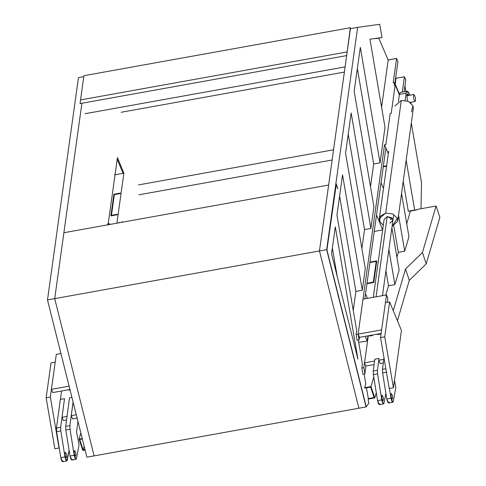 <?xml version="1.0" encoding="UTF-8"?>
<svg xmlns="http://www.w3.org/2000/svg" width="486" height="486" viewBox="0 0 486 486"><rect width="100%" height="100%" fill="white"/><g stroke="black" fill="none" stroke-linecap="round" stroke-linejoin="round"><path stroke-width="0.73" d="M350.424 28.662L319.46 250.952L358.881 408.21L359.719 408.058L358.881 408.21L319.46 250.952L326.677 249.652L366.098 406.91L368.941 403.052L368.151 399.905L368.4 399.061L368.151 399.905L368.941 403.052L366.098 406.91L359.719 408.058L366.098 406.91L326.677 249.652L319.46 250.952L350.424 28.662L357.641 27.362L326.677 249.652L357.641 27.362L350.424 28.662M387.251 302.316L387.828 298.185L386.479 294.935L362.993 299.163L358.121 334.125L356.104 334.49L356.669 330.444L336.95 215.061L342.551 174.845L362.277 290.251L365.296 268.606L345.57 153.187L351.171 112.971L370.903 228.414L351.171 112.971L345.57 153.187L365.296 268.606L362.277 290.251L355.904 291.4L339.599 196.028L355.904 291.4L353.249 310.42L355.904 291.4L362.277 290.251L342.551 174.845L336.95 215.061L356.669 330.444L356.104 334.49L358.121 334.125L359.105 339.908L358.121 334.125L359.464 337.369L359.105 339.908L357.095 340.273L356.104 334.49L357.095 340.273L359.105 339.908L359.464 337.369L358.121 334.125L381.607 329.897L380.532 337.6L389.243 388.545L393.435 387.792L401.436 330.456L389.608 301.891L401.436 330.456L393.435 387.792L389.243 388.545L380.532 337.6L384.73 336.847L393.435 387.792L384.73 336.847L380.532 337.6L381.607 329.897L358.121 334.125L384.548 144.694L385.89 144.451L390.203 113.517L391.212 113.335L395.179 84.886L394.17 85.068L394.517 82.577L393.174 82.82L396.582 58.423L388.18 60.021L378.77 38.127L388.18 60.021L381.589 107.26L388.193 59.93L396.582 58.423L393.174 82.82L394.517 82.577L399.449 94.108L394.517 82.577L394.17 85.068L395.179 84.886L391.212 113.335L390.203 113.517L385.89 144.451L384.548 144.694L385.89 147.938L365.915 291.12L385.89 147.938L388.296 153.752L384.548 144.694L362.993 299.176L386.479 294.935L381.607 329.897L386.479 294.935L387.828 298.185L387.251 302.316M364.84 298.829L365.915 291.12L364.84 298.829L365.545 293.757L367.452 298.361L365.545 293.757L364.84 298.829M383.563 403.902L384.043 403.07C383.357 404.559 382.591 403.489 381.753 399.875L377.561 400.628L381.753 399.875L377.573 373.831L373.376 374.585L377.573 373.831L377.422 370.259L373.23 371.018L377.422 370.259L379.025 358.425L377.422 370.259L377.573 373.831L381.753 399.875L383.563 403.902L379.372 404.656L377.561 400.628L373.376 374.585L373.23 371.018L374.828 359.184L379.025 358.425L378.782 360.26L380.125 363.504L383.326 362.927L380.125 363.504L378.782 360.26L379.025 358.425L374.828 359.184L373.23 371.018L373.376 374.585L377.561 400.628C378.4 404.249 379.159 405.312 379.852 403.83M383.071 400.792C381.765 398.97 381.443 397.092 382.111 395.167C383.424 396.983 383.74 398.86 383.071 400.792C383.74 398.86 383.424 396.983 382.111 395.167C381.443 397.092 381.765 398.97 383.071 400.792L383.096 400.786M384.043 403.07L385.872 393.247L384.043 403.07M368.297 335.777L364.524 362.829L374.591 361.013L364.524 362.829L368.297 335.777L363.85 367.653L364.524 362.829L365.867 366.067L365.193 370.897L365.867 366.067L364.524 362.829L368.297 335.777M378.782 360.26L383.818 359.354L378.782 360.26M374.099 364.585L365.867 366.067L374.099 364.585M405.78 79.947L404.133 91.751L405.78 79.947L404.419 76.77L405.78 79.947M348.219 134.154L364.53 229.562L370.903 228.414L373.922 206.775L354.185 91.313L360.314 47.349L380.052 162.834L385.009 127.283L369.961 39.214L382.039 37.537L379.694 24.3L357.641 27.362L379.694 24.3L382.039 37.537L369.961 39.214L385.009 127.283L380.052 162.834L373.679 163.982L357.362 68.532L373.679 163.982L370.502 186.752L373.679 163.982L380.052 162.834L360.314 47.349L354.185 91.313L373.922 206.775L370.903 228.414L364.53 229.562L348.219 134.154M395.209 84.187L396.029 78.282L395.701 77.523L396.029 78.282L404.419 76.77L402.287 92.085L404.419 76.77L396.029 78.282L395.209 84.187M361.876 248.583L364.53 229.562L361.876 248.583M375.666 38.686L382.039 37.537L375.666 38.686M385.787 295.057L388.514 285.78L385.933 270.696L388.514 285.78L385.787 295.057M398.326 252.356L393.8 225.893L398.326 252.356L396.91 257.173L398.326 252.356L404.704 251.207L398.326 252.356M408.283 211.185L408.204 210.736L408.283 211.185L416.83 209.922L408.283 211.185L414.661 210.037L406.15 160.234L414.661 210.037L416.83 209.922L410.445 211.07L406.727 223.742L410.445 211.07L408.283 211.185M362.404 363.965L361.839 368.017L363.85 367.653L364.937 374.013L365.193 370.897L364.937 374.013L362.927 374.372L361.839 368.017L362.404 363.965L358.316 340.048L362.404 363.965M370.411 262.015L376.784 260.867L373.764 282.506L367.392 283.654L373.764 282.506L367.392 283.648L367.452 283.186L373.327 282.129L376.219 261.413L370.344 262.476L370.411 262.015L376.784 260.861L373.764 282.506L376.784 260.867L370.411 262.015L376.784 260.861L373.764 282.5L367.392 283.648L367.452 283.186L373.327 282.129L376.219 261.413L370.344 262.47L376.219 261.419L370.344 262.47L370.411 262.009L370.344 262.476L370.411 262.009M386.564 166.255L383.697 166.771L383.764 166.303L386.631 165.787L383.764 166.303L383.697 166.771L386.564 166.255M391.886 227.758L399.134 270.173L394.887 284.638L388.514 285.78L394.887 284.638L399.134 270.173L391.886 227.758M371.006 386.54L373.783 377.1L371.006 386.54L374.779 397.913L368.4 399.061L368.254 398.611L374.123 397.554L370.654 387.081L364.779 388.138L364.634 387.688L371.006 386.54L374.779 397.913L376.292 392.743L374.779 397.913L368.4 399.061L368.254 398.611L374.123 397.554L370.654 387.081L364.779 388.138L364.634 387.688L371.006 386.54M393.265 310.73L405.518 268.989L422.437 252.507L436.088 206.009L416.97 209.454L416.83 209.922L416.97 209.454L436.088 206.009L439.854 217.382L426.204 263.88L409.285 280.361L397.427 320.772L409.285 280.361L405.518 268.989L393.265 310.73M408.951 236.743L404.704 251.207L408.951 236.743L401.545 193.452L408.951 236.743M365.788 383.764L364.634 387.688L365.788 383.764L364.142 374.153L365.788 383.764M368.297 398.453L366.48 387.834L368.297 398.453M398.538 215.164L404.704 251.207L398.538 215.164M426.204 263.88L409.285 280.361L405.518 268.989L422.437 252.507L426.204 263.88L439.854 217.382L436.088 206.009L422.437 252.507L426.204 263.88M335.31 226.816L357.921 359.099L331.543 253.862L335.31 226.816L331.543 253.862L357.921 359.099L335.31 226.816M332.363 248L337.26 276.668L332.363 248M421.526 182.803L420.985 208.731L421.526 182.803L411.308 123.025L421.526 182.803M403.21 181.472L408.21 210.736L403.21 181.472M404.953 85.864L405.907 91.429L404.953 85.864M381.109 333.469L359.464 337.369L381.109 333.469M397.913 61.637L394.881 83.428L397.913 61.637L396.582 58.423L397.913 61.637M381.607 329.897L385.41 302.65L389.608 301.891L384.73 336.847L389.608 301.891L385.41 302.65L381.607 329.897M392.791 402.244L390.981 398.21L386.789 398.97L382.603 372.926L386.801 372.167L382.603 372.926L382.458 369.354L384.055 357.52L382.458 369.354L382.603 372.926L386.789 398.97L390.981 398.21L389.329 387.919L390.981 398.21C391.819 401.831 392.585 402.894 393.271 401.412L395.829 387.658L394.48 380.319L395.829 387.658L393.271 401.412L392.791 402.244L388.6 402.997L386.789 398.97C387.628 402.584 388.387 403.653 389.079 402.165M391.339 393.502C390.671 395.434 390.993 397.305 392.299 399.128C392.967 397.202 392.652 395.325 391.339 393.502C392.652 395.325 392.967 397.202 392.299 399.128C390.993 397.305 390.671 395.434 391.339 393.502L391.315 393.508M382.458 369.354L385.86 368.74L382.458 369.354M399.346 94.788L395.179 84.886L399.346 94.788M361.839 368.017L362.927 374.372L364.937 374.013L363.85 367.653L361.839 368.017M382.725 295.61L382.591 294.82L382.725 295.61M388.873 249.464L394.887 284.638L388.873 249.464M66.795 460.947L62.597 461.7L60.786 457.672L59.134 447.381L59.049 448.007L54.851 448.76L59.049 448.007L50.337 397.062L46.146 397.815L50.337 397.062L56.285 354.391L60.932 353.559L56.285 354.391L51.413 389.359L52.755 392.597L69.941 389.505L52.755 392.597L51.413 389.359L69.103 386.17L51.413 389.359L50.337 397.062L59.049 448.007L56.607 431.629L56.455 428.057L60.331 399.413L64.529 398.654L60.653 427.303L60.799 430.869L56.607 431.629L56.455 428.057L60.653 427.303L60.799 430.869L64.984 456.913L60.786 457.672L56.607 431.629L60.799 430.869L64.984 456.913C65.817 460.534 66.582 461.597 67.268 460.114L69.097 450.291L66.795 460.947L64.984 456.913L60.786 457.672C61.625 461.287 62.39 462.356 63.077 460.868M108.196 223.846L117.436 157.604L123.881 173.156L116.901 223.177L123.881 173.156L114.653 174.82L123.881 173.156L117.436 157.604L108.196 223.846M60.422 399.395L61.594 391.005L60.422 399.395M66.303 457.83C64.99 456.008 64.668 454.137 65.337 452.205C66.649 454.027 66.971 455.904 66.303 457.83C66.971 455.904 66.649 454.027 65.337 452.205C64.668 454.137 64.99 456.008 66.303 457.83L66.327 457.83M63.356 420.542L62.014 417.298L64.529 398.654L60.331 399.413L56.455 428.057L60.653 427.303L64.529 398.654L62.014 417.298L67.044 416.393L62.014 417.298L63.356 420.542L66.552 419.965L63.356 420.542M72.584 418.883L77.104 418.069L72.584 418.883L71.242 415.639L76.266 414.734L71.242 415.639L73.119 402.177L71.242 415.639L72.584 418.883M47.488 299.929L86.909 457.186L47.488 299.929L78.453 77.639L47.488 299.929L54.705 298.629L94.12 455.886L93.282 456.038L94.12 455.886L54.705 298.629L47.488 299.929L86.909 457.186L93.282 456.038L86.909 457.186L47.488 299.929L326.677 249.652L336.075 183.714L337.898 188.835L336.215 184.753L326.932 249.877L366.244 406.709L326.677 249.652L47.488 299.929M117.205 159.232L123.037 173.308L117.205 159.232M120.279 193.106L113.9 194.254L110.881 215.893L117.26 214.745L117.326 214.283L111.452 215.341L114.344 194.625L120.212 193.568L120.279 193.106L113.9 194.254L110.881 215.893L117.26 214.745L117.326 214.283L111.452 215.341L114.344 194.625L120.212 193.568L120.279 193.106M79.066 439.113L80.852 433.032L79.066 439.113L82.839 450.479L85.123 450.072L82.839 450.479L79.066 439.113L82.231 438.542L79.066 439.113M79.722 439.472L82.347 438.998L79.722 439.472L83.191 449.945L84.218 446.452L83.191 449.945L79.722 439.472M85.007 449.617L83.191 449.945L85.007 449.617M81.915 103.263L54.705 298.629L81.915 103.263M78.453 77.639L83.768 76.679L78.453 77.639M76.023 459.282L74.212 455.254L70.014 456.008L65.835 429.964L70.027 429.211L65.835 429.964L70.014 456.008L74.212 455.254L70.027 429.211L69.881 425.639L65.683 426.398L65.835 429.964L65.683 426.398L69.559 397.748L71.904 397.329L69.559 397.748L65.683 426.398L69.881 425.639L73.076 402.007L69.881 425.639L70.027 429.211L74.212 455.254C75.044 458.869 75.81 459.938 76.502 458.45L79.06 444.696L76.539 432.011L77.96 421.496L76.539 432.011L79.06 444.696L76.502 458.45L76.023 459.282L71.825 460.035L70.014 456.008C70.853 459.628 71.618 460.692 72.305 459.209M74.565 450.546C73.896 452.472 74.218 454.349 75.53 456.172L75.555 456.166C76.199 454.24 75.877 452.363 74.565 450.546C75.877 452.363 76.199 454.24 75.53 456.172C74.218 454.349 73.896 452.472 74.565 450.546L74.54 450.546M46.146 397.815L51.024 362.86L55.216 362.106L51.024 362.86L46.146 397.815L54.851 448.76L46.146 397.815M350.722 28.607L350.339 27.72L346.633 55.902L350.339 27.72L350.722 28.607M83.902 75.701L350.339 27.72L83.902 75.701L80.555 99.922L83.902 75.701M80.075 103.591L80.555 99.922L346.992 51.941L80.555 99.922L80.075 103.591L346.512 55.617L80.075 103.591M85.099 113.712L345.103 66.892L85.099 113.712M344.38 72.08L121.142 112.278L344.38 72.08M333.554 149.791L138.528 184.911L333.554 149.791M138.929 194.795L332.132 160.003L138.929 194.795M415.08 101.465C415.907 99.071 415.512 96.744 413.884 94.491L406.794 95.766L413.884 94.491C413.057 96.878 413.452 99.205 415.08 101.465C413.452 99.205 413.057 96.878 413.884 94.491C415.512 96.744 415.907 99.071 415.08 101.465L410.172 102.346M366.098 406.91L326.677 249.652L336.075 183.714L337.898 188.835L336.215 184.753L326.932 249.877L366.098 406.91L86.909 457.186L366.098 406.91M328.639 185.051L63.885 232.727L328.639 185.051M358.704 342.326L367.191 341.057L358.704 342.326M367.92 335.844L367.191 341.057L365.235 336.33L367.191 341.057L367.92 335.844M374.305 231.421L382.695 229.908L374.305 231.421M376.529 215.025L382.695 229.908L376.529 215.025L381.048 182.615L376.529 215.025M383.484 188.489L381.048 182.615L383.484 188.489M107.278 225.048L107.935 224.216L107.278 225.048M109.611 223.912L108.955 224.745L109.611 223.912L109.958 224.429L109.259 223.651L107.582 223.955M121.743 222.309L122.284 221.671L122.861 222.108L121.743 222.309L122.284 221.671L122.861 222.108L121.743 222.309L122.284 221.671L122.861 222.108L121.743 222.309L122.284 221.671L122.861 222.108L121.743 222.309L122.284 221.671L122.861 222.108L121.743 222.309L122.284 221.671L122.861 222.108L121.743 222.309M119.137 222.236L118.754 222.843L119.137 222.236M70.063 389.985L68.192 389.815L69.65 389.553L68.192 389.815L69.012 390.173L68.192 389.815L69.65 389.553L68.192 389.815L69.012 390.173L68.192 389.815L69.65 389.553L68.192 389.815L69.012 390.173L68.192 389.815L69.65 389.553M408.999 95.365L407.554 93.652L406.861 95.037L407.45 100.948L406.861 95.037L408.999 95.365L407.554 93.652L406.861 95.037L407.45 100.948L406.861 95.037L408.999 95.365L407.554 93.652L406.861 95.037L407.45 100.948L406.861 95.037L408.999 95.365L407.554 93.652L406.861 95.037L407.45 100.948L406.861 95.037L408.999 95.365L407.554 93.652L406.861 95.037L407.45 100.948L406.861 95.037L408.999 95.365L407.554 93.652L406.861 95.037L407.45 100.948L406.861 95.037L408.999 95.365M405.057 100.809L406.108 93.221C406.703 90.426 407.748 90.615 409.255 93.798L409.777 95.226L409.255 93.798L407.116 91.216L406.108 93.221L399.395 94.43L402.05 93.95L399.395 94.43L400.403 92.419L399.395 94.43L398.429 101.404L399.395 94.43L398.429 101.404L399.395 94.43L402.05 93.95L399.395 94.43L400.403 92.419L399.395 94.43L398.429 101.404L399.395 94.43L398.429 101.404L399.395 94.43L402.05 93.95L399.395 94.43L400.403 92.419L399.395 94.43L398.429 101.404L399.395 94.43L398.429 101.404L399.395 94.43L406.108 93.221C406.703 90.426 407.748 90.615 409.255 93.798L409.777 95.226L409.255 93.798L407.116 91.216L406.108 93.221L399.395 94.43L406.108 93.221C406.703 90.426 407.748 90.615 409.255 93.798L409.777 95.226L409.255 93.798L407.116 91.216L406.108 93.221L399.395 94.43L406.108 93.221C406.703 90.426 407.748 90.615 409.255 93.798L409.777 95.226L409.255 93.798L407.116 91.216L406.108 93.221L399.395 94.43L406.108 93.221C406.703 90.426 407.748 90.615 409.255 93.798L409.777 95.226L409.255 93.798L407.116 91.216L406.108 93.221L399.395 94.43L406.108 93.221C406.703 90.426 407.748 90.615 409.255 93.798L409.777 95.226L409.255 93.798L407.116 91.216L406.108 93.221L399.395 94.43L406.108 93.221L405.057 100.809M411.028 102.194L411.053 103.056L411.028 102.194M401.296 100.438L408.355 101.313L412.93 105.65L411.514 111.865L412.93 105.65L408.355 101.313L401.296 100.438L385.69 213.062L379.311 218.585L379.706 221.446L383.296 225.291L379.706 221.446L380.289 216.179L385.69 213.062L401.296 100.438L408.355 101.313L412.93 105.65L413.319 108.512L412.93 105.65L408.355 101.313L401.296 100.438L385.69 213.062L392.749 213.931L397.323 218.275L392.056 226.5L397.712 221.136L397.323 218.275L392.749 213.931L385.69 213.062L379.311 218.585L379.706 221.446L383.296 225.291L379.706 221.446L380.289 216.179L385.69 213.062L401.296 100.438L408.355 101.313L412.93 105.65L411.514 111.865L412.93 105.65L408.355 101.313L401.296 100.438L385.69 213.062L392.749 213.931L397.323 218.275L392.056 226.5L397.712 221.136L397.323 218.275L392.749 213.931L385.69 213.062L379.311 218.585L379.706 221.446L383.296 225.291L379.706 221.446L380.289 216.179L385.69 213.062L401.296 100.438L408.355 101.313L412.93 105.65L413.319 108.512L412.93 105.65L408.355 101.313L401.296 100.438L385.69 213.062L392.749 213.931L397.323 218.275L392.056 226.5L397.712 221.136L397.323 218.275L392.749 213.931L385.69 213.062L379.311 218.585L379.706 221.446L383.296 225.291L379.706 221.446L380.289 216.179L385.69 213.062L401.296 100.438L408.355 101.313L412.93 105.65L411.514 111.865L412.93 105.65L408.355 101.313L401.296 100.438L385.69 213.062L392.749 213.931L397.323 218.275L392.056 226.5L397.712 221.136L397.323 218.275L392.749 213.931L385.69 213.062L379.311 218.585L379.706 221.446L383.296 225.291L379.706 221.446L380.289 216.179L385.69 213.062L401.296 100.438L408.355 101.313L412.93 105.65L413.319 108.512L412.93 105.65L408.355 101.313L401.296 100.438L385.69 213.062L392.749 213.931L397.323 218.275L392.056 226.5L397.712 221.136L397.323 218.275L392.749 213.931L385.69 213.062L379.311 218.585L379.706 221.446L383.296 225.291L379.706 221.446L380.289 216.179L385.69 213.062L401.296 100.438L394.918 105.966L401.296 100.438M389.857 223.098C394.371 219.964 393.472 217.807 387.172 216.622L384.134 219.253L373.315 297.304L384.134 219.253L373.315 297.304L384.134 219.253L373.315 297.304L384.134 219.253L387.172 216.622L384.134 219.253L387.172 216.622L376.061 296.812L387.172 216.622L376.061 296.812L387.172 216.622L376.061 296.812L387.172 216.622L384.134 219.253L387.172 216.622L376.061 296.812L387.172 216.622L376.061 296.812L387.172 216.622L376.061 296.812L387.172 216.622L392.706 219.107L392.895 220.468L392.706 219.107L387.172 216.622C393.472 217.807 394.371 219.964 389.857 223.098L392.895 220.468L392.706 219.107L387.172 216.622C393.472 217.807 394.371 219.964 389.857 223.098L392.895 220.468L392.706 219.107L387.172 216.622C393.472 217.807 394.371 219.964 389.857 223.098L392.895 220.468L392.706 219.107L387.172 216.622C393.472 217.807 394.371 219.964 389.857 223.098L392.895 220.468L392.706 219.107L387.172 216.622C393.472 217.807 394.371 219.964 389.857 223.098L392.895 220.468L389.857 223.098M392.457 218.621L390.343 219.599L392.457 218.621M371.547 335.194L372.361 335.553L372.999 334.933L371.547 335.194L372.361 335.553L372.999 334.933L371.547 335.194L372.361 335.553L372.999 334.933L371.547 335.194L372.361 335.553L372.999 334.933L371.547 335.194L372.361 335.553L372.999 334.933L371.547 335.194L372.361 335.553L372.999 334.933L371.547 335.194M369.846 336.002L369.026 335.644L370.484 335.383L369.026 335.644L369.846 336.002L369.026 335.644L370.484 335.383L369.026 335.644L369.846 336.002L369.026 335.644L370.484 335.383L369.026 335.644L369.846 336.002L372.361 335.553L369.846 336.002M378.369 333.961L376.911 334.228L377.731 334.581L376.911 334.228L378.369 333.961L376.911 334.228L377.731 334.581L376.911 334.228L378.369 333.961L376.911 334.228L377.731 334.581L376.911 334.228L378.369 333.961M380.884 333.511L379.432 333.773L380.246 334.131L380.884 333.511L379.432 333.773L380.246 334.131L380.884 333.511L379.432 333.773L380.246 334.131L380.884 333.511L379.432 333.773L380.246 334.131L380.884 333.511L379.432 333.773L380.246 334.131L380.884 333.511L379.432 333.773L380.246 334.131L380.884 333.511M390.586 217.843L391.485 217.594L390.586 217.843M392.056 226.5L397.712 221.136L397.323 218.275L392.749 213.931L385.69 213.062L392.749 213.931L397.323 218.275L392.056 226.5M388.66 151.14L379.311 218.585L388.66 151.14M397.712 221.136L413.319 108.512L397.712 221.136M407.116 91.216L400.403 92.419L407.116 91.216M380.246 334.131L377.731 334.581L380.246 334.131M393.624 215.219L382.476 295.658L393.624 215.219"/></g></svg>
